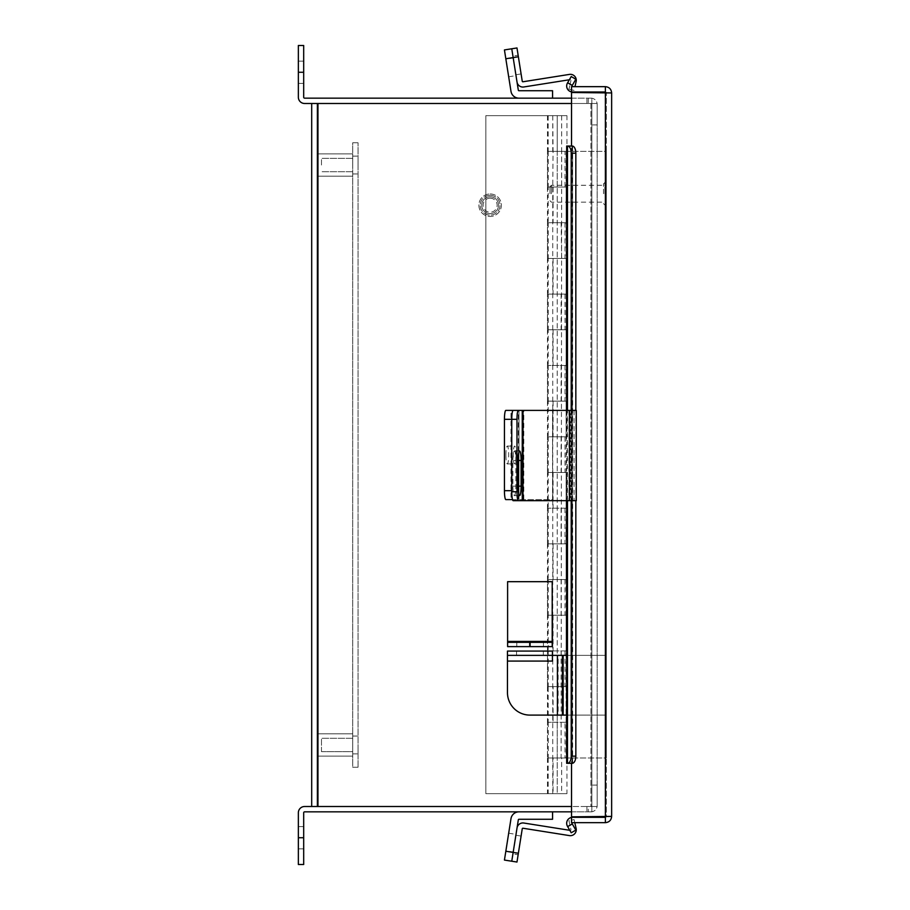 <?xml version="1.0" encoding="UTF-8"?>
<svg xmlns="http://www.w3.org/2000/svg" width="910" height="910" viewBox="0 0 910 910"><rect width="100%" height="100%" fill="white"/><g stroke="black" fill="none" stroke-linecap="round" stroke-linejoin="round"><path stroke-width="0.68" stroke-dasharray="4.55 3.41" d="M571.537 806.51L317.965 806.51L317.965 103.49L317.033 103.49L317.033 806.51L317.033 103.49L571.537 103.49M571.537 811.845L591.841 811.845L586.916 811.845L591.841 811.845L591.841 806.51L591.841 811.845L591.841 806.51L586.916 806.51L591.841 806.51L591.841 811.845L304.611 811.845A0.933 0.933 0 0 0 303.69 812.766L303.69 837.735L298.355 837.735L298.355 812.766A6.256 6.256 0 0 1 304.611 806.51L591.841 806.51L311.698 806.51L317.965 806.51L311.698 806.51L311.698 103.49L597.176 103.49L590.92 103.49L597.176 103.49L597.176 806.51L590.92 806.51L591.841 806.51L591.841 103.49L591.841 806.51L590.92 806.51L597.176 806.51L597.176 103.49L591.841 103.49L597.176 103.49L597.176 806.51L591.841 806.51L597.176 806.51L597.176 103.49L591.841 103.49L591.841 806.51L591.841 98.155L304.611 98.155A0.933 0.933 0 0 1 303.69 97.234L303.69 45.5L298.355 45.5L298.355 97.234A6.256 6.256 0 0 0 304.611 103.49L591.841 103.49L591.841 98.155L591.841 103.49L591.841 98.155L571.537 98.155M553.075 793.668L561.675 793.668L557.216 793.668L557.216 757.985L606.31 757.985L606.31 151.344L547.467 151.344L606.31 151.344L606.31 757.985L547.467 757.985L566.953 757.985L547.467 757.985L547.467 722.301L547.467 757.985L553.075 757.985L553.075 793.668L547.467 793.668L566.953 793.668L485.838 793.668L485.838 115.661L561.675 115.661L552.745 115.661L553.075 151.344L548.184 151.344L548.184 115.661L553.075 115.661M548.286 650.934L548.286 686.618L566.134 686.618L547.467 686.618L557.216 686.618L557.216 793.668L485.838 793.668L485.838 115.661L566.953 115.661L566.953 151.344L557.216 151.344L566.134 151.344L566.134 187.028L547.467 187.028L566.953 187.028L566.953 222.711L547.467 222.711L566.134 222.711L566.134 258.406L547.467 258.406L566.953 258.406L566.953 294.089L547.467 294.089L566.134 294.089L566.134 329.773L547.467 329.773L566.953 329.773L566.953 365.456L547.467 365.456L566.134 365.456L566.134 401.139L547.467 401.139L566.953 401.139L566.953 436.823L547.467 436.823L566.134 436.823L566.134 472.506L547.467 472.506L566.953 472.506L566.953 508.189L547.467 508.189L566.134 508.189L566.134 543.873L547.467 543.873L566.953 543.873L566.953 579.556L547.467 579.556L566.134 579.556L566.134 615.24L547.467 615.24L566.953 615.24L566.953 650.934L547.467 650.934L566.134 650.934L566.134 757.985L565.03 757.985L565.03 722.301L566.134 722.301L547.467 722.301L566.953 722.301L547.467 722.301L553.075 722.301L553.075 686.618L548.184 686.618L548.184 722.301M566.953 650.934L547.467 650.934L547.467 686.618L547.467 650.934L553.075 650.934L553.075 615.24L548.184 615.24L548.184 650.934M566.953 579.556L547.467 579.556L547.467 615.24L547.467 579.556L553.075 579.556L553.075 543.873L548.184 543.873L548.184 579.556M566.953 508.189L547.467 508.189L547.467 543.873L547.467 508.189L553.075 508.189L553.075 472.506L548.184 472.506L548.184 508.189M566.953 436.823L547.467 436.823L547.467 472.506L547.467 436.823L553.075 436.823L553.075 401.139L548.184 401.139L548.184 436.823M566.953 365.456L547.467 365.456L547.467 401.139L547.467 365.456L553.075 365.456L553.075 329.773L548.184 329.773L548.184 365.456M566.953 294.089L547.467 294.089L547.467 329.773L547.467 294.089L553.075 294.089L553.075 258.406L548.184 258.406L548.184 294.089M566.953 222.711L547.467 222.711L547.467 258.406L547.467 222.711L553.075 222.711L553.075 187.028L548.184 187.028L548.184 222.711M566.953 151.344L547.467 151.344L547.467 187.028L547.467 151.344L548.184 151.344M548.184 757.985L548.184 793.668M566.134 722.301L566.134 686.618L557.216 686.618L557.216 757.985L561.675 757.985L553.075 757.985M548.286 579.556L548.286 615.24L566.134 615.24L557.216 615.24L557.216 686.618L566.953 686.618L548.184 686.618M548.286 508.189L548.286 543.873L566.134 543.873L557.216 543.873L557.216 686.618L561.675 686.618L553.075 686.618M565.03 722.301L553.075 722.301M566.953 615.24L548.184 615.24M548.286 436.823L548.286 472.506L566.134 472.506L557.216 472.506L557.216 615.24L561.675 615.24L553.075 615.24M566.134 650.934L566.134 615.24L566.134 650.934L553.075 650.934M566.953 543.873L548.184 543.873M548.286 365.456L548.286 401.139L566.134 401.139L557.216 401.139L557.216 543.873L561.675 543.873L553.075 543.873M566.134 579.556L566.134 543.873L566.134 579.556L553.075 579.556M566.953 472.506L548.184 472.506M548.286 294.089L548.286 329.773L566.134 329.773L557.216 329.773L557.216 472.506L561.675 472.506L553.075 472.506M566.134 508.189L566.134 472.506L566.134 508.189L553.075 508.189M566.953 401.139L548.184 401.139M548.286 222.711L548.286 258.406L566.134 258.406L557.216 258.406L557.216 401.139L561.675 401.139L553.075 401.139M566.134 436.823L566.134 401.139L566.134 436.823L553.075 436.823M566.953 329.773L548.184 329.773M548.286 151.344L548.286 187.028L566.134 187.028L557.216 187.028L557.216 329.773L561.675 329.773L553.075 329.773M566.134 365.456L566.134 329.773L566.134 365.456L553.075 365.456M566.953 258.406L548.184 258.406M561.675 115.661L561.675 151.344L552.745 151.344L561.675 151.344L557.216 151.344L557.216 258.406L561.675 258.406L553.075 258.406M566.134 294.089L566.134 258.406L566.134 294.089L553.075 294.089M566.953 187.028L548.184 187.028M552.745 115.661L552.745 151.344L557.216 151.344L557.216 187.028L561.675 187.028L553.075 187.028M566.134 222.711L566.134 187.028L566.134 222.711L553.075 222.711M566.953 115.661L548.184 115.661M548.286 187.028L557.216 187.028L552.745 187.028L553.075 151.344M548.286 258.406L557.216 258.406L552.745 258.406L552.745 187.028L561.675 187.028L561.675 151.344L561.117 757.985L565.03 757.985M561.117 222.711L561.675 258.406L552.745 258.406L552.745 757.985L561.675 757.985L561.675 793.668M561.117 722.301L561.117 757.985M548.286 722.301L548.286 757.985L566.134 757.985M552.745 793.668L552.745 757.985L557.216 757.985L548.286 757.985M548.286 686.618L565.03 686.618L565.03 650.934M561.117 650.934L561.117 686.618M548.286 615.24L565.03 615.24L565.03 579.556M561.117 579.556L561.117 615.24M548.286 543.873L565.03 543.873L565.03 508.189M561.117 508.189L561.117 543.873M548.286 472.506L565.03 472.506L565.03 436.823M561.117 436.823L561.117 472.506M548.286 401.139L565.03 401.139L565.03 365.456M561.117 365.456L561.117 401.139M548.286 329.773L565.03 329.773L565.03 294.089M561.117 294.089L561.117 329.773M566.134 151.344L565.03 151.344L565.03 187.028L566.134 187.028M561.117 187.028L565.03 187.028M561.117 151.344L565.03 151.344M565.03 222.711L565.03 258.406L566.134 258.406M561.117 258.406L565.03 258.406M566.134 329.773L565.03 329.773M566.134 401.139L565.03 401.139M566.134 472.506L565.03 472.506M566.134 543.873L565.03 543.873M566.134 615.24L565.03 615.24M566.134 686.618L565.03 686.618M605.389 822.663L605.389 817.328L606.31 816.407L605.389 816.827L611.645 816.407C611.27 820.206 609.188 822.287 605.389 822.663L571.537 822.663L571.537 817.328L572.652 817.328L571.537 817.43A5.972 5.972 0 0 1 572.652 817.328A5.972 5.972 0 0 0 571.537 817.43L571.537 822.663L572.652 822.663L571.537 822.663L571.537 817.328L605.389 817.328L606.31 816.407L606.31 92.934L606.31 816.407L611.645 816.407L611.645 92.934L571.537 92.501L571.537 146.032L566.668 146.032M572.652 763.262L572.652 146.066L571.537 146.032L572.652 146.032L567.476 146.032M572.265 146.032L572.094 763.297L572.652 146.032M566.668 763.297L572.652 763.297L571.537 763.297L571.537 816.827L571.537 92.501L611.645 92.934L606.31 92.934L605.389 92.001L571.537 91.899A5.972 5.972 0 0 0 572.652 92.001A5.972 5.972 0 0 1 571.537 91.899L571.537 86.666L572.652 86.666L571.537 86.666L571.537 91.899A5.972 5.972 0 0 1 567.476 83.037L572.094 85.711A0.637 0.637 0 0 0 572.652 86.666M571.537 91.899L571.537 86.666L605.389 86.666L605.389 92.001L606.31 92.934L605.389 92.501L605.389 816.827L571.537 816.827L605.389 816.827L571.537 816.827L571.537 92.501L605.389 92.501L605.389 816.827L611.645 816.407M605.389 86.666C609.188 87.041 611.27 89.123 611.645 92.934M572.265 85.392L575.837 79.215L571.218 76.554L567.658 82.73M572.265 763.297L567.476 763.297M571.218 500.671L571.218 410.399M575.837 500.671L575.837 410.399M571.537 817.43A5.972 5.972 0 0 0 567.476 826.291L571.218 832.775L575.837 830.113L572.094 823.618A0.637 0.637 0 0 1 572.652 822.663M321.492 744.971L321.492 738.283L321.492 744.971M352.716 744.971L352.716 756.119L352.716 744.971M317.033 744.971L317.033 756.119L317.033 744.971M321.492 751.649L321.492 738.283L321.492 751.66L352.716 751.66L352.716 738.283L352.716 751.66L321.492 751.66M352.716 733.847L352.716 756.119L352.716 733.847M317.033 733.847L317.033 756.119L317.033 733.847M321.492 165.029L321.492 158.34L321.492 165.029M352.716 165.029L352.716 153.881L352.716 165.029M317.033 165.029L317.033 153.881L317.033 165.029M358.051 165.029L358.051 156.111L358.051 165.029M358.051 744.971L358.051 753.889L358.051 744.971M358.051 767.244L358.051 142.756L358.051 767.244L352.716 767.244L352.716 142.756L358.051 142.756L352.716 142.756L352.716 767.244L358.051 767.244M505.892 850.827L508.69 833.207L505.892 850.827L513.229 851.987L516.015 834.368L513.229 851.987M508.69 833.207L516.015 834.368M518.962 811.845A8.065 8.065 0 0 0 510.988 818.647L504.436 860.064L511.761 861.224L518.325 819.808A0.637 0.637 0 0 1 518.962 819.262L552.575 819.262L552.575 811.845L518.962 811.845L552.575 811.845M516.015 455A8.918 1.399 90 0 0 514.616 446.082A8.918 1.399 90 0 0 513.229 455A8.918 1.399 90 0 0 514.616 463.918A8.918 1.399 90 0 0 516.015 455M505.892 455A8.918 1.399 -90 0 1 507.291 446.082A8.918 1.399 -90 0 1 508.69 455A8.918 1.399 -90 0 1 507.291 463.918A8.918 1.399 -90 0 1 505.892 455M511.761 490.683A8.918 1.399 90 0 0 513.16 499.601L552.575 499.601L552.575 410.399L510.988 410.399L518.325 410.399L518.325 499.601L552.575 499.601L552.575 410.399L518.962 410.399L518.962 499.601L518.962 410.399M505.823 410.399L510.988 410.399L510.988 499.601L505.823 499.601M522.249 410.399L518.325 410.399M513.16 499.601L512.501 499.601M574.79 822.663L574.085 819.591L568.943 820.774L570.979 829.601A0.637 0.637 0 0 1 570.251 830.386A0.637 0.637 0 0 0 570.979 829.601L568.943 820.774L574.085 819.591L576.121 828.418A5.926 5.926 0 0 1 569.421 835.596L522.988 828.236A0.637 0.637 0 0 0 522.249 828.771L518.37 853.239L513.16 852.408L517.028 827.952A5.926 5.926 0 0 1 523.807 823.027L569.797 830.307M512.922 853.921L515.879 835.243L512.922 853.921L518.131 854.752L521.089 836.074L518.131 854.752L512.922 853.921M505.823 851.248L513.16 852.408L511.761 861.224L516.982 862.043L518.37 853.239M515.879 835.243L521.089 836.074L515.879 835.243M522.988 500.671L569.421 500.671M569.421 410.399L570.991 410.399L570.979 500.671L570.251 500.671L570.251 410.399L517.028 410.399L517.028 500.671L523.807 500.671L523.807 410.399L522.988 410.399M522.249 500.671L513.16 500.671M515.879 460.46L515.879 486.145A9.453 1.479 -90 0 1 514.4 495.609A9.453 1.479 -90 0 1 512.922 486.145L512.922 460.46A9.453 1.479 -90 0 1 514.4 450.996A9.453 1.479 -90 0 1 515.879 460.46L512.922 460.46M570.991 410.399L570.991 500.671L576.121 500.671L574.085 500.671L574.085 410.399L568.943 410.399L576.28 410.399M574.085 410.399L576.121 410.399L576.28 500.671M570.979 500.671L568.943 500.671L568.943 410.399M574.085 500.671L568.943 500.671M505.892 59.173L508.69 76.793L505.892 59.173L513.229 58.012L516.015 75.632L513.229 58.012M508.69 76.793L516.015 75.632M518.95 98.155A8.065 8.065 0 0 0 518.962 98.155L552.575 98.155L518.962 98.155A8.065 8.065 0 0 1 510.988 91.353L505.823 58.752L513.16 57.592L518.325 90.192A0.637 0.637 0 0 0 518.962 90.738L552.575 90.738L552.575 98.155M517.028 82.048L511.761 48.776L517.028 82.048A5.926 5.926 0 0 0 523.807 86.973L570.251 79.614A0.637 0.637 0 0 1 570.979 80.398A0.637 0.637 0 0 0 570.251 79.614L569.364 79.761M504.436 49.936L505.823 58.752M574.949 86.666L576.121 81.581A5.926 5.926 0 0 0 569.421 74.404L522.988 81.763A0.637 0.637 0 0 1 522.249 81.229L516.982 47.957L511.761 48.776L513.16 57.592L518.37 56.761M512.922 56.079L515.879 74.757L512.922 56.079L518.131 55.248L521.089 73.926L518.131 55.248L512.922 56.079M570.979 80.398L568.943 89.225L570.979 80.398M574.085 90.409L568.943 89.225L574.085 90.409M515.879 74.757L521.089 73.926L515.879 74.757M303.69 848.871L298.355 848.871L298.355 826.598L298.355 848.871L298.355 826.598L298.355 848.871L303.69 848.871L303.69 826.598L298.355 826.598L303.69 826.598L303.69 848.871M588.258 806.51L590.92 806.51L588.258 806.51L588.258 811.845L588.258 806.51M590.92 806.51A0.933 0.933 0 0 0 591.841 805.589A0.933 0.933 0 0 1 590.92 806.51L590.92 103.49L586.916 103.49L590.92 103.49A0.933 0.933 0 0 1 591.841 104.411A0.933 0.933 0 0 0 590.92 103.49L590.92 806.51M590.92 811.845A6.256 6.256 0 0 0 597.176 805.589A6.256 6.256 0 0 1 590.92 811.845M591.841 805.589L591.841 785.08L591.841 805.589M597.176 785.08L591.841 785.08L597.176 785.08L597.176 805.589L597.176 785.08M298.355 837.735L298.355 864.5L303.69 864.5L303.69 837.735M303.69 61.129L298.355 61.129L298.355 83.401L298.355 61.129L298.355 83.401L298.355 61.129L303.69 61.129L303.69 83.401L298.355 83.401L303.69 83.401L303.69 61.129M588.258 98.155L590.92 98.155L586.916 98.155L588.258 98.155L588.258 103.49L588.258 98.155M590.92 98.155A6.256 6.256 0 0 1 597.176 104.411A6.256 6.256 0 0 0 590.92 98.155M591.841 104.411L591.841 124.92L591.841 104.411M597.176 124.92L591.841 124.92L597.176 124.92L597.176 104.411L597.176 124.92M551.38 193.728L551.38 185.287L551.38 193.728M603.501 193.728L603.501 183.831L603.501 193.728M606.31 193.728L606.31 183.831L606.31 193.728M549.981 193.728L549.981 186.698L549.981 193.728M490.126 196.776A8.429 8.429 0 0 1 498.555 205.205A8.429 8.429 0 0 1 490.126 213.634A8.429 8.429 0 0 1 481.697 205.205A8.429 8.429 0 0 1 490.126 196.776A8.429 8.429 0 0 1 498.555 205.205A8.429 8.429 0 0 1 490.126 213.634A8.429 8.429 0 0 1 481.697 205.205A8.429 8.429 0 0 1 490.126 196.776M490.126 193.966A11.239 11.239 0 0 1 501.364 205.205A11.239 11.239 0 0 1 490.126 216.444A11.239 11.239 0 0 1 478.887 205.205A11.239 11.239 0 0 1 490.126 193.966A11.239 11.239 0 0 1 501.364 205.205A11.239 11.239 0 0 1 490.126 216.444A11.239 11.239 0 0 1 478.887 205.205A11.239 11.239 0 0 1 490.126 193.966M490.126 198.187A7.03 7.03 0 0 1 497.144 205.205A7.03 7.03 0 0 1 490.126 212.235A7.03 7.03 0 0 1 483.096 205.205A7.03 7.03 0 0 1 490.126 198.187M529.95 655.371L516.562 655.371L529.95 655.371M529.95 651.082L516.562 651.082L529.95 651.082M562.425 715.101L529.95 715.101A22.477 22.477 0 0 1 507.462 692.624L507.462 661.081L552.427 661.081L552.427 655.371L552.427 661.081L552.427 655.371L606.31 655.371L606.31 715.101L606.31 655.371L566.668 655.371M562.425 655.371L558.137 655.371L558.137 715.101L606.31 715.101L566.668 715.101M507.462 651.082L507.462 655.371L552.427 655.371L552.427 651.082L507.462 651.082L507.462 661.081M530.086 642.346L543.407 642.346L530.086 642.346M530.086 646.623L543.407 646.623L530.086 646.623M507.609 646.623L552.211 646.623L552.211 581.683L507.609 581.683L507.609 646.623L507.609 642.346L552.211 642.346M317.965 103.49L317.965 806.51L317.965 103.49M557.216 151.344L557.216 115.661L557.216 151.344M605.389 816.827L605.389 92.501M567.476 500.671L567.476 410.399M572.265 823.937L567.658 826.598M515.879 486.145L512.922 486.145M298.355 72.265L303.69 72.265M604.854 193.728L604.854 182.478L604.854 193.728M604.968 193.728L604.968 182.478L604.968 193.728M490.126 195.32A9.885 9.885 0 0 1 500.011 205.205A9.885 9.885 0 0 1 490.126 215.101A9.885 9.885 0 0 1 480.23 205.205A9.885 9.885 0 0 1 490.126 195.32A9.885 9.885 0 0 1 500.011 205.205A9.885 9.885 0 0 1 490.126 215.101A9.885 9.885 0 0 1 480.23 205.205A9.885 9.885 0 0 1 490.126 195.32M557.432 715.101L557.432 655.371M563.131 715.101L563.131 655.371M552.211 641.413L507.609 641.413M547.467 757.985L547.467 793.668M566.953 757.985L566.953 793.668M547.467 686.618L547.467 722.301M566.953 686.618L566.953 722.301M547.467 615.24L547.467 650.934M547.467 543.873L547.467 579.556M547.467 472.506L547.467 508.189M547.467 401.139L547.467 436.823M547.467 329.773L547.467 365.456M547.467 258.406L547.467 294.089M547.467 187.028L547.467 222.711M547.467 115.661L547.467 151.344M566.668 410.399L566.668 500.671M572.003 146.032L572.003 763.297M352.716 738.283L321.492 738.283L352.716 738.283M352.716 756.119L317.033 756.119L352.716 756.119M352.716 733.824L317.033 733.824L352.716 733.824M352.716 158.34L321.492 158.34L352.716 158.34M352.716 176.176L317.033 176.176L352.716 176.176M352.716 153.881L317.033 153.881L352.716 153.881M352.716 171.717L321.492 171.717L352.716 171.717M352.716 156.111L358.051 156.111L352.716 156.111M352.716 736.053L358.051 736.053L352.716 736.053M352.716 753.889L358.051 753.889L352.716 753.889M352.716 173.946L358.051 173.946L352.716 173.946M507.291 446.082L514.616 446.082M507.291 463.918L514.616 463.918M514.4 450.996L519.61 450.996M514.4 495.609L519.61 495.609M586.916 806.51L586.916 811.845L586.916 806.51M586.916 103.49L586.916 98.155L586.916 103.49M549.981 186.698L551.38 185.287L603.501 185.287M606.31 183.831L604.968 182.478L603.501 183.831M549.981 200.746L551.38 202.156L603.501 202.156M603.501 203.612L604.854 204.966L606.31 203.612M543.327 651.082L543.327 655.371M516.562 651.082L516.562 655.371M516.778 646.623L516.778 642.346M543.407 646.623L543.407 642.346"/><path stroke-width="1.36" d="M571.537 103.49L311.698 103.49L311.698 806.51L571.537 806.51M572.652 146.066L571.537 146.032L571.537 92.501L611.645 92.934L611.645 816.407L571.537 816.827L571.537 763.297L572.652 763.262M611.645 816.407C611.27 820.206 609.188 822.287 605.389 822.663L571.537 822.663L571.537 817.328L605.389 817.328L606.31 816.407M611.645 92.934C611.27 89.123 609.188 87.041 605.389 86.666L571.537 86.666L571.537 92.001L605.389 92.001L606.31 92.934M605.389 822.663L605.389 817.328M605.389 86.666L605.389 92.001M571.537 91.899A5.972 5.972 0 0 1 567.476 83.037L571.218 76.554L575.837 79.215L572.094 85.711A0.637 0.637 0 0 0 572.652 86.666M567.658 763.297A7.132 3.572 -90 0 0 571.218 756.164L575.837 756.164A7.132 3.572 90 0 1 572.265 763.297L566.668 763.297L566.668 500.671M566.668 410.399L566.668 146.032L572.265 146.032A7.132 3.572 90 0 1 575.837 153.164L571.218 153.164A7.132 3.572 -90 0 0 567.658 146.032M571.218 756.164L571.218 500.671M571.218 410.399L571.218 153.164M575.837 756.164L575.837 500.671M575.837 410.399L575.837 153.164M572.652 822.663A0.637 0.637 0 0 0 572.094 823.618L575.837 830.113L571.218 832.775L567.476 826.291A5.972 5.972 0 0 1 571.537 817.43M552.575 811.845L552.575 819.262L518.962 819.262A0.637 0.637 0 0 0 518.325 819.808L511.761 861.224L504.436 860.064L510.988 818.647A8.065 8.065 0 0 1 518.962 811.845M518.962 410.399L518.325 410.399M512.501 499.601L505.823 499.601A8.918 1.399 -90 0 1 504.436 490.683L504.436 419.317A8.918 1.399 -90 0 1 505.823 410.399L513.16 410.399A8.918 1.399 90 0 0 511.761 419.317A8.918 1.399 -90 0 1 513.16 410.399L522.249 410.399L522.249 500.671L569.421 500.671L569.421 410.399L522.249 410.399M504.436 490.683L511.761 490.683L511.761 419.317L504.436 419.317M569.797 830.307L523.807 823.027A5.926 5.926 0 0 0 517.028 827.952L513.16 852.408L518.37 853.239L522.249 828.771A0.637 0.637 0 0 1 522.988 828.236L569.421 835.596A5.926 5.926 0 0 0 576.121 828.418L574.79 822.663M518.37 853.239L516.982 862.043L511.761 861.224L513.16 852.408L505.823 851.248M522.249 500.671L513.16 500.671A8.918 1.399 -90 0 1 511.761 491.753L511.761 419.317L516.982 419.317A8.918 1.399 90 0 1 518.37 410.399M521.089 460.46A9.453 1.479 90 0 0 519.61 450.996A9.453 1.479 90 0 0 518.131 460.46L518.131 486.145A9.453 1.479 90 0 0 519.61 495.609A9.453 1.479 90 0 0 521.089 486.145L521.089 460.46L518.131 460.46M511.761 491.753L516.982 491.753L516.982 419.317M516.982 491.753A8.918 1.399 90 0 0 518.37 500.671M569.421 410.399L576.28 410.399L576.28 500.671L569.421 500.671M569.364 79.761L523.807 86.973A5.926 5.926 0 0 1 517.028 82.048L518.325 90.192A0.637 0.637 0 0 0 518.962 90.738L552.575 90.738L552.575 98.155M517.028 82.048L513.16 57.592L505.823 58.752L510.988 91.353A8.065 8.065 0 0 0 518.95 98.155M505.823 58.752L504.436 49.936L511.761 48.776L504.436 49.936M518.37 56.761L513.16 57.592L511.761 48.776L516.982 47.957L522.249 81.229A0.637 0.637 0 0 0 522.988 81.763L569.421 74.404A5.926 5.926 0 0 1 576.121 81.581L574.949 86.666M571.537 98.155L304.611 98.155A0.933 0.933 0 0 1 303.69 97.234L303.69 72.265L298.355 72.265L298.355 97.234A6.256 6.256 0 0 0 304.611 103.49L317.965 103.49L317.965 806.51L304.611 806.51A6.256 6.256 0 0 0 298.355 812.766L298.355 837.735L303.69 837.735L303.69 812.766A0.933 0.933 0 0 1 304.611 811.845L571.537 811.845M303.69 837.735L303.69 864.5L298.355 864.5L298.355 837.735M298.355 72.265L298.355 45.5L303.69 45.5L303.69 72.265M566.668 715.101L529.95 715.101A22.477 22.477 0 0 1 507.462 692.624L507.462 661.081L552.427 661.081L552.427 655.371L566.668 655.371M562.425 715.101L562.425 655.371M552.427 655.371L552.427 651.082L552.427 655.371L507.462 655.371L507.462 661.081M507.462 655.371L507.462 651.082L552.427 651.082M552.211 646.623L530.086 646.623L530.086 642.346L552.211 642.346L552.211 646.623L552.211 581.683L507.609 581.683L507.609 642.346L529.734 642.346L529.734 646.623L507.609 646.623L507.609 642.346M605.389 92.501L605.389 816.827M572.265 85.392L567.658 82.73M567.476 763.297L567.476 500.671M567.476 410.399L567.476 146.032M567.658 826.598L572.265 823.937M522.988 500.671L522.988 410.399M518.131 486.145L521.089 486.145M557.432 715.101L557.432 655.371M563.131 715.101L563.131 655.371M552.211 641.413L507.609 641.413"/></g></svg>
